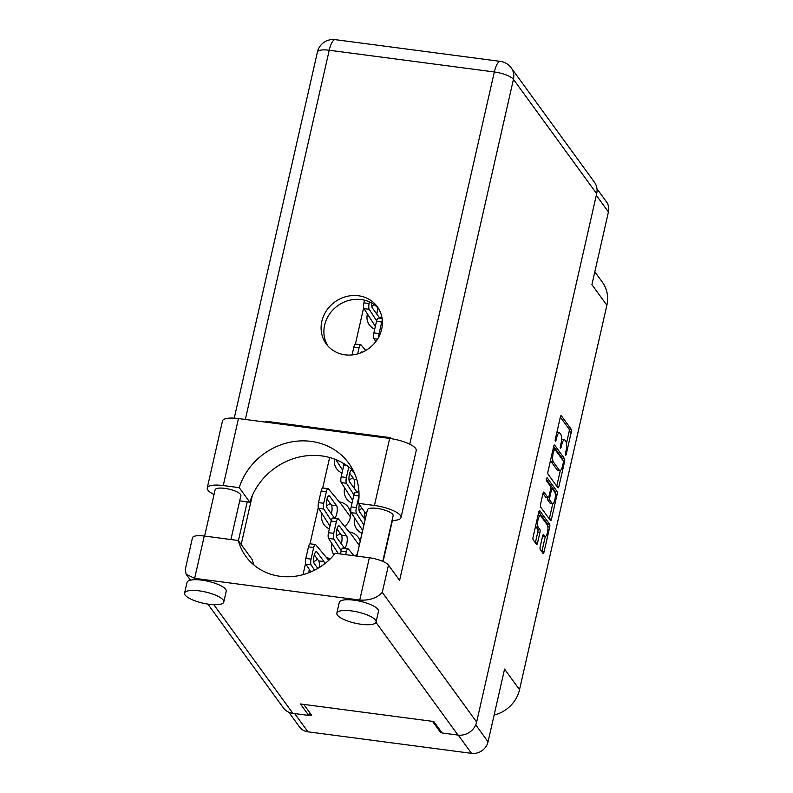 <?xml version="1.0" encoding="UTF-8"?>
<svg xmlns="http://www.w3.org/2000/svg" width="793" height="793" viewBox="0 0 793 793"><rect width="100%" height="100%" fill="white"/><g stroke="black" fill="none" stroke-linecap="round" stroke-linejoin="round"><path stroke-width="1.19" d="M317.577 559.362A14.938 13.61 -36 0 0 313.75 562.068M309.339 569.513A14.938 13.61 -36 0 0 308.903 572.715M340.237 533.59A14.938 13.61 -36 0 0 336.41 536.286M331.989 543.74A14.938 13.61 -36 0 0 333.972 554.733A14.938 13.61 -36 0 0 334.041 554.822M352.925 477.743A14.938 13.61 -36 0 0 349.098 480.449M344.677 487.903A14.938 13.61 -36 0 0 346.66 498.886A14.938 13.61 -36 0 0 352.013 503.099M330.265 503.525A14.938 13.61 -36 0 0 326.438 506.221M322.017 513.676A14.938 13.61 -36 0 0 324 524.659A14.938 13.61 -36 0 0 329.353 528.872M334.458 459.058A14.938 13.61 -36 0 0 336.688 468.822A14.938 13.61 -36 0 0 342.041 473.034M362.034 508.283A14.938 13.61 -36 0 0 359.07 510.514M354.649 517.968A14.938 13.61 -36 0 0 356.632 528.961A14.938 13.61 -36 0 0 361.985 533.174M374.167 304.631A14.938 13.61 -36 0 0 371.818 306.485M367.407 313.929A14.938 13.61 -36 0 0 369.389 324.922A14.938 13.61 -36 0 0 374.732 329.135M542.64 535.88L544.712 536.147A6.037 1.794 97.5 0 0 545.207 536.494A6.037 1.794 97.5 0 0 547.626 531.647A6.037 1.794 97.5 0 0 547.269 524.867L540.796 515.975A6.037 1.794 97.5 0 0 540.311 515.638L538.13 515.351A6.037 1.794 97.5 0 0 538.021 515.341M540.311 515.638A6.037 1.794 97.5 0 0 538.06 519.613A6.037 1.794 97.5 0 0 538.239 527.256L539.894 529.526A2.26 0.674 97.5 0 1 539.954 532.381L537.535 543.027A2.26 0.674 97.5 0 1 536.702 544.513A2.26 0.674 97.5 0 1 536.514 544.385L533.183 539.815A2.26 0.674 97.5 0 1 533.114 536.95L538.764 512.08A2.26 0.674 97.5 0 1 539.607 510.593A2.26 0.674 97.5 0 1 539.795 510.722L549.618 524.223A2.26 0.674 97.5 0 1 549.688 527.087L544.038 551.958A2.26 0.674 97.5 0 1 543.195 553.445A2.26 0.674 97.5 0 1 543.017 553.316L540.251 549.529A2.26 0.674 97.5 0 1 540.192 546.674L542.61 536.028A2.26 0.674 97.5 0 1 543.443 534.541A2.26 0.674 97.5 0 1 543.631 534.67L544.712 536.147M546.357 478.665L546.407 480.667L550.56 486.367A2.26 0.674 97.5 0 1 550.62 489.222L549.014 496.289A2.26 0.674 97.5 0 1 548.181 497.776A2.26 0.674 97.5 0 1 547.993 497.647L544.008 492.166A2.26 0.674 97.5 0 0 543.82 492.037A2.26 0.674 97.5 0 0 542.977 493.524L540.558 504.17A2.26 0.674 97.5 0 0 540.628 507.024L550.461 520.535A2.26 0.674 97.5 0 0 550.649 520.664A2.26 0.674 97.5 0 0 551.482 519.177L557.132 494.307A2.26 0.674 97.5 0 0 557.073 491.442L547.071 477.713L546.357 478.665M548.082 474.244L557.905 487.754A2.26 0.674 97.5 0 0 558.094 487.883A2.26 0.674 97.5 0 0 558.936 486.396L564.586 461.516A2.26 0.674 97.5 0 0 564.517 458.661L554.684 445.151A2.26 0.674 97.5 0 0 554.505 445.022A2.26 0.674 97.5 0 0 553.663 446.509L548.013 471.389A2.26 0.674 97.5 0 0 548.082 474.244M566.073 450.563L565.409 453.457L565.587 455.549L566.182 454.508L571.267 432.116A2.26 0.674 97.5 0 0 571.198 429.251L561.365 415.75A2.26 0.674 97.5 0 0 561.186 415.621A2.26 0.674 97.5 0 0 560.344 417.098L555.259 439.5L555.427 441.592L556.676 437.657A7.216 2.141 97.5 0 1 559.362 432.899A7.216 2.141 97.5 0 1 559.957 433.305L560.78 434.435A7.216 2.141 97.5 0 1 560.988 443.584L560.512 448.57L561.761 444.635A7.216 2.141 97.5 0 1 564.447 439.877A7.216 2.141 97.5 0 1 565.032 440.284L565.855 441.414A7.216 2.141 97.5 0 1 566.073 450.563M596.97 188.764L606.457 201.799A14.244 12.985 144 0 1 608.419 211.959L591.905 284.657L606.873 305.226L519.524 689.672A32.166 29.321 144 0 1 494.118 715.048M519.524 689.672L504.566 669.104L488.042 741.812A14.244 12.985 144 0 1 471.528 753.35L307.952 731.82A14.244 12.985 144 0 1 299.467 726.894L288.751 712.183M594.819 271.83L602.432 282.288A32.166 29.321 144 0 1 606.873 305.226M440.72 731.057L440.442 732.256L441.711 732.415M440.442 732.256L432.512 721.352M308.893 714.939L311.669 715.306L303.739 704.402M330.344 558.807A14.938 13.61 -36 0 0 326.617 557.766M355.343 555.913A14.938 13.61 -36 0 0 357.425 553.653M360.171 541.579A14.938 13.61 -36 0 0 358.129 537.148A14.938 13.61 -36 0 0 349.277 531.984M336.777 529.823A14.938 13.61 -36 0 0 337.431 529.724M344.658 526.453A14.938 13.61 -36 0 0 348.157 507.084A14.938 13.61 -36 0 0 339.305 501.919M349.465 473.986A14.938 13.61 -36 0 0 350.119 473.887M363.67 307.674L355.393 344.083M329.63 457.511L322.701 487.982M318.29 507.421L310.013 543.829M305.602 563.258L303.005 574.657M564.447 439.877L562.267 439.59A7.216 2.141 97.5 0 0 561.523 439.897M559.362 432.899L557.192 432.611A7.216 2.141 97.5 0 0 556.805 432.671M566.489 443.277L569.087 431.828A2.26 0.674 97.5 0 0 569.027 428.963L560.354 417.059M562.584 459.881A2.26 0.674 97.5 0 0 562.346 458.374L553.673 446.459M556.745 486.159A2.26 0.674 97.5 0 0 556.755 486.109L560.294 470.536M563.298 462.785L563.248 460.783L554.614 448.927L553.207 452.942A7.216 2.141 97.5 0 0 553.425 462.081L559.323 470.19A7.216 2.141 97.5 0 0 559.908 470.596A7.216 2.141 97.5 0 0 562.594 465.848L563.298 462.785M550.61 459.94A7.216 2.141 97.5 0 0 551.244 461.804L553.425 462.081M559.908 470.596L557.737 470.308A7.216 2.141 97.5 0 1 557.142 469.902L551.244 461.804M552.771 503.674L549.311 518.89L551.482 519.177M542.997 493.474L545.822 497.36A2.26 0.674 97.5 0 0 546 497.489A2.26 0.674 97.5 0 0 546.218 497.409M546.258 479.289L554.892 491.154L557.073 491.442M552.126 503.327A6.037 1.794 97.5 0 0 552.622 503.674A6.037 1.794 97.5 0 0 555.05 498.827A6.037 1.794 97.5 0 0 554.694 492.047L552.414 488.914A2.26 0.674 97.5 0 0 552.225 488.785A2.26 0.674 97.5 0 0 551.383 490.272L549.787 497.34A2.26 0.674 97.5 0 0 549.846 500.195L552.126 503.327L549.955 503.04A6.037 1.794 97.5 0 0 550.451 503.386L552.622 503.674M547.497 497.687A2.26 0.674 97.5 0 0 547.676 499.907L549.846 500.195M549.955 503.04L547.676 499.907M555.11 493.068A2.26 0.674 97.5 0 0 554.892 491.154M542.62 535.969A6.037 1.794 97.5 0 0 543.027 536.207L545.207 536.494M535.632 525.888A6.037 1.794 97.5 0 0 536.058 526.968L538.239 527.256M535.354 542.789A2.26 0.674 97.5 0 0 535.364 542.749L537.783 532.103A2.26 0.674 97.5 0 0 537.713 529.238L536.058 526.968M547.666 525.799A2.26 0.674 97.5 0 0 547.448 523.935L538.774 512.03M541.847 551.72A2.26 0.674 97.5 0 0 541.867 551.67L545.306 536.494M214.051 494.485A21.827 6.215 12.8 0 1 207.875 490.104A21.827 6.215 12.8 0 1 207.251 487.992A21.827 6.215 12.8 0 1 223.249 485.564L238.475 418.555A21.827 6.215 12.8 0 0 222.476 420.984L207.251 487.992M375.476 620.106A20.103 5.729 -167.2 0 0 354.63 611.393A20.103 5.729 -167.2 0 0 336.847 613.148A20.103 5.729 -167.2 0 0 337.412 615.1A20.103 5.729 -167.2 0 0 358.267 623.813A20.103 5.729 -167.2 0 0 376.051 622.059A20.103 5.729 -167.2 0 0 375.476 620.106M376.051 622.059L378.489 611.324A20.103 5.729 -167.2 0 0 377.924 609.371A20.103 5.729 -167.2 0 0 360.716 601.411A20.103 5.729 -167.2 0 0 339.285 602.412L336.847 613.148M223.21 600.073A20.103 5.729 -167.2 0 0 202.364 591.35A20.103 5.729 -167.2 0 0 184.581 593.114A20.103 5.729 -167.2 0 0 185.146 595.057A20.103 5.729 -167.2 0 0 206.002 603.78A20.103 5.729 -167.2 0 0 223.785 602.026A20.103 5.729 -167.2 0 0 223.21 600.073M223.785 602.026L226.223 591.281A20.103 5.729 -167.2 0 0 225.658 589.328A20.103 5.729 -167.2 0 0 195.623 579.683A20.103 5.729 -167.2 0 0 187.019 582.369L184.581 593.114M381.661 329.214A31.591 28.796 -36 0 0 377.299 306.693A31.591 28.796 -36 0 0 346.194 296.572A31.591 28.796 -36 0 0 321.839 321.343A31.591 28.796 -36 0 0 326.21 343.875A31.591 28.796 -36 0 0 357.316 353.995A31.591 28.796 -36 0 0 381.661 329.214M327.687 345.718A31.591 28.796 144 0 1 324.624 325.17A31.591 28.796 144 0 1 347.74 300.745A31.591 28.796 144 0 1 378.598 308.665M204.604 536.078L215.111 489.826A13.213 3.767 12.8 0 1 226.798 488.676A13.213 3.767 12.8 0 1 240.497 494.406A13.213 3.767 12.8 0 1 240.874 495.684L230.912 539.537M356.87 556.111L367.377 509.869A13.213 3.767 12.8 0 1 379.064 508.71A13.213 3.767 12.8 0 1 392.763 514.439A13.213 3.767 12.8 0 1 393.14 515.718L382.771 561.355M353.47 470.992A63.182 57.592 -36 0 0 294.976 458.176A63.182 57.592 -36 0 0 249.805 502.197L239.704 500.859M249.805 502.197L239.228 487.665L223.249 485.564M195.623 579.683L194.642 578.335L186.137 574.261L185.205 569.751L192.461 537.813A16.088 4.58 12.8 0 1 204.257 536.028L194.642 578.335L359.744 600.063C369.389 600.658 376.903 598.1 382.276 592.391L476.643 722.046A16.088 14.661 144 0 1 457.997 735.071L442.117 732.99L433.771 721.521L300.428 703.966L308.774 715.435L292.895 713.353A16.088 14.661 144 0 1 283.309 707.782L207.845 604.088M360.716 601.411L359.744 600.063L369.35 557.757L335.31 553.276A57.443 52.348 -36 0 1 245.87 556.418A57.443 52.348 -36 0 1 238.297 540.509L204.257 536.028M369.35 557.757A16.088 4.58 12.8 0 1 388.471 565.112L399.603 580.397L513.448 79.33L596.673 193.69L476.643 722.046M308.774 715.435L309.488 712.312M409.753 444.209L494.326 71.975A16.088 4.58 12.8 0 1 513.448 79.33A16.088 14.661 144 0 0 511.217 67.861L594.453 182.231A16.088 14.661 144 0 1 596.673 193.69M238.415 540.667L247.228 501.85M265.348 422.094L265.546 421.222L390.622 437.677L390.424 438.559M254.028 565.102A57.443 52.348 144 0 1 252.204 559.62L238.297 540.509M241.191 544.494L252.303 495.585M266.27 422.213L265.546 421.222M401 517.561A21.827 6.215 12.8 0 0 374.435 505.458L389.65 438.45A21.827 6.215 12.8 0 1 416.226 450.553L401 517.561A21.827 6.215 12.8 0 1 392.059 520.476M374.435 505.458L358.446 503.357A63.182 57.592 -36 0 0 348.811 463.271A63.182 57.592 -36 0 0 289.128 442.415A63.182 57.592 -36 0 0 239.228 487.665M389.65 438.45L238.475 418.555M366.376 514.251L358.446 503.357M375.832 341.595L373.969 338.69A4.599 1.368 -82.5 0 1 373.87 332.921L376.506 321.324A4.599 1.368 -82.5 0 1 378.221 318.3L382.147 318.816M378.727 337.065A4.599 1.368 -82.5 0 1 379.094 333.615L381.73 322.017A4.599 1.368 -82.5 0 1 382.295 320.213M375.367 326.349L363.997 308.626A4.599 1.368 -82.5 0 1 363.898 302.857L364.502 300.19M377.379 307.357A6.205 1.844 -82.5 0 1 376.744 314.018M376.625 320.858L369.221 309.31A4.599 1.368 -82.5 0 1 369.122 303.541L369.488 301.925M381.582 315.892A6.205 1.844 -82.5 0 1 379.867 317.963A6.205 1.844 -82.5 0 1 379.361 317.606L372.353 307.981A6.205 1.844 -82.5 0 1 371.719 303.065M352.072 354.927L353.847 347.106A4.599 1.368 -82.5 0 1 355.561 344.073L360.785 344.757A4.599 1.368 -82.5 0 1 361.122 344.975L365.732 350.496M357.683 353.896L359.07 347.79A4.599 1.368 -82.5 0 1 360.785 344.757M360.528 352.964A6.205 1.844 -82.5 0 1 361.786 351.874A6.205 1.844 -82.5 0 1 362.292 352.221L361.211 352.082M362.609 530.388L351.249 512.665A4.599 1.368 -82.5 0 1 351.15 506.896L353.787 495.298A4.599 1.368 -82.5 0 1 355.492 492.265L358.971 492.721M364.671 511.901A6.205 1.844 -82.5 0 1 363.997 518.057M363.868 524.897L356.463 513.349A4.599 1.368 -82.5 0 1 356.374 507.579L359.001 495.982A4.599 1.368 -82.5 0 1 359.021 495.912M365.157 519.653L359.596 512.01A6.205 1.844 -82.5 0 1 359.328 504.556M340.455 553.95L341.099 551.135A4.599 1.368 -82.5 0 1 342.814 548.112L348.028 548.796A4.599 1.368 -82.5 0 1 348.365 549.004L353.975 555.734M345.679 554.634L346.313 551.829A4.599 1.368 -82.5 0 1 348.028 548.796M342.675 470.249L335.836 459.593M343.934 464.757L342.774 462.953M329.987 526.096L318.617 508.363A4.599 1.368 -82.5 0 1 318.518 502.603L321.155 491.006A4.599 1.368 -82.5 0 1 322.87 487.973L328.084 488.657A4.599 1.368 -82.5 0 1 328.421 488.875L341.377 504.407L350.397 516.808M326.994 499.025L331.395 505.072A6.205 1.844 -82.5 0 1 331.365 513.765M331.246 520.605L323.841 509.056A4.599 1.368 -82.5 0 1 323.742 503.287L326.379 491.69A4.599 1.368 -82.5 0 1 328.084 488.657M326.964 507.718A6.205 1.844 -82.5 0 1 326.607 500.76A6.205 1.844 -82.5 0 1 329.095 495.774A6.205 1.844 -82.5 0 1 329.601 496.121L336.619 505.756A6.205 1.844 -82.5 0 1 336.975 512.724A6.205 1.844 -82.5 0 1 334.487 517.7A6.205 1.844 -82.5 0 1 333.982 517.353L326.964 507.718M360.845 538.635A4.599 1.368 -82.5 0 1 361.122 536.96L363.759 525.362A4.599 1.368 -82.5 0 1 364.185 523.895M352.647 500.324L341.277 482.59A4.599 1.368 -82.5 0 1 341.178 476.821L343.815 465.223A4.599 1.368 -82.5 0 1 344.231 463.816M349.654 473.252L354.055 479.289A6.205 1.844 -82.5 0 1 354.025 487.992M353.896 494.822L346.501 483.284A4.599 1.368 -82.5 0 1 346.402 477.515L348.801 466.958M358.793 490.024A6.205 1.844 -82.5 0 1 357.147 491.928A6.205 1.844 -82.5 0 1 356.632 491.581L349.624 481.946A6.205 1.844 -82.5 0 1 349.257 474.977A6.205 1.844 -82.5 0 1 351.755 470.001A6.205 1.844 -82.5 0 1 352.261 470.348L354.719 473.728M338.363 553.673L328.589 538.437A4.599 1.368 -82.5 0 1 328.49 532.668L331.127 521.07A4.599 1.368 -82.5 0 1 332.842 518.037L338.056 518.731A4.599 1.368 -82.5 0 1 338.393 518.939L351.349 534.472L359.298 545.406M336.966 529.09L341.367 535.136A6.205 1.844 -82.5 0 1 341.337 543.829M341.218 550.669L333.813 539.121A4.599 1.368 -82.5 0 1 333.714 533.352L336.351 521.754A4.599 1.368 -82.5 0 1 338.056 518.731M336.936 537.793A6.205 1.844 -82.5 0 1 336.569 530.824A6.205 1.844 -82.5 0 1 339.067 525.838A6.205 1.844 -82.5 0 1 339.573 526.185L346.581 535.82A6.205 1.844 -82.5 0 1 346.947 542.789A6.205 1.844 -82.5 0 1 344.459 547.775A6.205 1.844 -82.5 0 1 343.954 547.418L336.936 537.793M310.876 571.912L305.929 564.21A4.599 1.368 -82.5 0 1 305.83 558.441L308.467 546.843A4.599 1.368 -82.5 0 1 310.182 543.82L315.406 544.504A4.599 1.368 -82.5 0 1 315.743 544.712L328.748 560.334M314.306 554.862L318.707 560.909A6.205 1.844 -82.5 0 1 319.113 567.639M314.553 570.197L311.153 564.894A4.599 1.368 -82.5 0 1 311.054 559.124L313.691 547.527A4.599 1.368 -82.5 0 1 315.406 544.504M317.815 568.422L314.286 563.565A6.205 1.844 -82.5 0 1 313.919 556.597A6.205 1.844 -82.5 0 1 316.407 551.611A6.205 1.844 -82.5 0 1 316.913 551.968L323.931 561.593A6.205 1.844 -82.5 0 1 324.555 563.873M608.419 211.959L596.306 195.316M475.711 724.861L488.042 741.812M471.528 753.35L458.255 735.111M294.679 713.581L307.952 731.82M560.78 444.506L561.761 444.635M560.215 447.411L561.097 447.53M555.705 437.528L556.676 437.657M555.13 440.432L556.022 440.551M569.027 428.963L571.198 429.251M569.087 431.828L571.267 432.116M565.29 454.389L566.182 454.508M562.346 458.374L564.517 458.661M563.407 461.367L564.586 461.516M556.755 486.109L558.936 486.396M552.929 449.75L553.901 449.879M552.235 452.813L553.207 452.942M557.142 469.902L559.323 470.19M555.278 494.059L557.132 494.307M545.822 497.36L547.993 497.647M550.411 490.143L551.383 490.272M548.726 497.201L549.787 497.34M537.713 529.238L539.894 529.526M537.783 532.103L539.954 532.381M535.364 542.749L537.535 543.027M547.448 523.935L549.618 524.223M547.854 526.839L549.688 527.087M541.867 551.67L544.038 551.958M457.997 735.071L375.961 622.346M213.813 604.672L292.895 713.353M511.217 67.861A16.088 16.088 0 0 0 500.314 61.378A16.088 4.778 97.5 0 0 494.326 71.975L329.224 50.246L245.334 419.457M383.098 561.503L392.426 520.476M388.471 565.112L382.276 592.391M317.428 52.031A16.088 4.58 12.8 0 1 329.224 50.246A16.088 4.778 97.5 0 1 335.211 39.65A16.088 16.088 0 0 0 317.428 52.031L234.252 418.149M373.87 332.921L379.094 333.615M373.969 338.69L377.518 339.156M376.506 321.324L381.73 322.017M363.898 302.857L369.122 303.541M363.997 308.626L369.221 309.31M353.847 347.106L359.07 347.79M351.15 506.896L356.374 507.579M351.249 512.665L356.463 513.349M353.787 495.298L359.001 495.982M341.099 551.135L346.313 551.829M318.518 502.603L323.742 503.287M318.617 508.363L323.841 509.056M321.155 491.006L326.379 491.69M328.51 495.982L329.601 496.121M331.395 505.072L336.619 505.756M341.178 476.821L346.402 477.515M341.277 482.59L346.501 483.284M343.815 465.223L347.017 465.65M351.17 470.209L352.261 470.348M354.055 479.289L356.83 479.656M328.49 532.668L333.714 533.352M328.589 538.437L333.813 539.121M331.127 521.07L336.351 521.754M338.482 526.046L339.573 526.185M341.367 535.136L346.581 535.82M305.83 558.441L311.054 559.124M305.929 564.21L311.153 564.894M308.467 546.843L313.691 547.527M315.822 551.819L316.913 551.968M318.707 560.909L323.931 561.593M553.177 448.669L554.485 448.838M546 497.489L548.181 497.776M550.739 488.597L552.225 488.785M500.314 61.378L335.211 39.65M186.137 574.261L190.419 580.149"/></g></svg>
